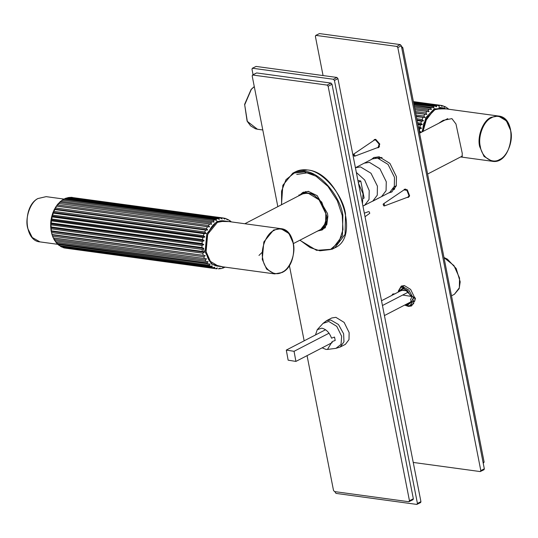 <?xml version="1.0" encoding="UTF-8"?>
<svg xmlns="http://www.w3.org/2000/svg" width="538" height="538" viewBox="0 0 538 538"><rect width="100%" height="100%" fill="white"/><g stroke="black" fill="none" stroke-linecap="round" stroke-linejoin="round"><path stroke-width="0.81" d="M358.288 182.348L360.729 181.084M364.112 198.065L363.439 198.408M358.442 183.142L363.009 193.781L362.478 203.727M357.931 180.546L360.44 180.889L360.85 181.36L364.105 197.937L363.668 198.293M362.942 206.067L381.543 196.632L386.076 190.681L386.271 181.73L379.915 168.797L369.438 162.368L364.213 163.175L355.416 167.735L360.5 166.921L370.991 173.249L377.414 186.148L377.272 195.193L372.72 201.199L389.781 192.362L394.327 186.356L394.475 177.311L388.046 164.413L377.555 158.085L372.451 158.912L355.389 167.748M364.488 205.469L369.021 199.517L369.209 190.566L364.67 179.968L356.344 172.456M377.898 158.132L378.227 157.742M394.307 188.293L393.554 188.367M394.166 186.874L396.15 185.839M381.455 157.466L379.465 158.495M318.274 230.694L321.388 229.76L323.378 228.341L326.983 216.801L321.764 202.147L312.343 193.619L302.45 193.209L299.895 195.213M305.994 191.494L302.45 193.209M321.388 229.76L324.831 227.856M299.141 194.79L298.657 195.852M258.973 255.442L262.376 252.1M248.825 224.292L245.577 223.848M438.591 123.357L443.104 120.377L451.913 118.622L455.968 123.996L462.27 153.431L462.014 156.867L460.629 156.941M222.813 268.18L225.045 267.13M222.907 267.648L221.508 268.543L219.121 268.751M64.607 248.018L215.523 268.617L217.399 267.985L216.834 268.832L65.77 248.193M218.307 268.906L220.176 268.126L219.645 268.825M59.294 245.039L59.557 245.631L210.345 266.196L212.396 265.954L211.501 266.983L60.317 246.263L62.058 247.137L212.846 267.709L214.749 267.258M214.857 267.272L214.097 268.213L62.482 247.198M62.058 247.137L59.362 245.086M57.055 243.156L57.29 243.559L209.901 264.057M210.15 264.091L209.114 265.173L57.774 244.313L59.214 245.516M59.557 245.631L57.115 243.216M55.084 240.768L207.574 261.643M208.172 261.724L207.002 262.826L56.214 242.261L55.165 240.957M206.471 258.812L53.477 238.031L206.471 258.812L53.437 237.937L52.3 235.53L52.442 234.548L205.18 255.611L52.146 234.736L51.258 231.286L51.601 230.863L202.389 251.428L204.285 252.107L51.251 231.232L51.339 228.832L50.767 227.52L51.197 226.975L201.985 247.541L203.801 248.395L50.767 227.52L51.197 226.975L50.666 223.371L50.955 220.277M206.511 258.906L205.2 260.002L54.419 239.437L53.477 238.031M205.18 255.611L52.179 234.83M205.213 255.705L203.767 256.767L52.98 236.202M203.425 248.448L204.305 252.214L51.271 231.34L51.991 234.595M204.305 252.214L202.732 253.203L51.944 232.638M203.801 248.395L50.774 227.628L51.13 231.024M203.808 248.502L202.12 249.403L51.339 228.832M50.707 223.687L51.238 222.988L202.026 243.553L203.747 244.561L50.707 223.687M203.747 244.561L50.707 223.801L50.686 227.251M203.741 244.676L201.952 245.449L51.164 224.884M204.117 240.701L51.063 219.941L51.722 218.993L202.51 239.565L204.117 240.701L51.083 219.827L51.709 216.431M204.097 240.816L202.227 241.448L51.44 220.876L50.962 220.277M204.904 236.915L51.836 216.148L52.63 215.099L203.418 235.664L204.904 236.915L51.87 216.041L52.858 212.739M51.722 218.993L52.146 216.922L51.836 216.148L52.146 216.922L202.934 237.493L202.51 239.565M204.877 237.023L202.934 237.493M206.094 233.29L53.013 212.523L53.955 211.387L204.736 231.959L206.094 233.29L53.054 212.416L54.385 209.295M52.63 215.099L53.275 213.115L53.013 212.523L53.275 213.115L204.063 233.68L203.418 235.664M206.054 233.398L204.063 233.68M207.648 229.921L54.56 209.141L55.649 207.964L206.431 228.529L207.648 229.921L54.614 209.047L56.255 206.162M53.955 211.387L54.802 209.544L54.56 209.141L54.802 209.544L205.59 230.109L204.736 231.959M207.594 230.015L205.59 230.109M56.503 206.014L57.674 204.904L208.462 225.469L209.538 226.881L56.503 206.014L209.477 226.969L56.443 206.094L55.649 207.964M58.676 203.384L59.987 202.288L210.775 222.853L211.71 224.259L58.608 203.458L209.645 224.037L208.462 225.469M211.71 224.259L209.645 224.037M61.164 201.091L62.522 200.176L213.31 220.741L214.111 222.107L213.66 222.046M214.111 222.107L61.002 201.293M63.652 199.611L65.226 198.623L216.014 219.188L216.471 220.459M66.349 198.051L64.654 198.73L66.692 198.038L66.261 198.583M216.686 220.486L214.716 219.847L63.928 199.282L63.578 199.652M66.887 198.065L68.023 197.661L218.811 218.226L219.235 219.417M219.376 219.43L217.48 218.603L66.692 198.038M70.041 197.48L221.643 217.89L221.999 218.959M222.1 218.973L220.304 217.971L69.516 197.406L67.653 197.688M68.023 197.661L69.516 197.406L68.985 198.105M223.391 218.038L226.047 218.63L224.427 218.179L224.803 219.121L223.115 217.964L70.713 197.311M226.68 219.033L228.845 219.961M227.103 219.087L227.413 219.867L225.852 218.583M229.47 220.58L228.448 219.813M229.605 220.6L229.867 221.192M445.35 108.784L434.395 109.16L423.796 123.229L422.29 131.803M423.783 123.256L434.28 109.348L441.691 107.936L444.381 108.649M440.131 107.835L441.389 108.266M427.925 116.195L423.621 123.794M430.978 109.476L414.468 107.075M414.24 105.932L430.642 108.165L431.449 109.537M415 109.792L429.055 111.709L415.013 109.86M414.744 108.481L428.113 110.303L429.055 111.709M415.612 112.906L426.836 114.439L415.652 113.094M415.592 112.812L426.836 114.439M415.336 111.514L425.814 112.94L426.896 114.352M416.277 116.316L424.966 117.499L416.358 116.706M416.257 116.215L424.966 117.499M416.015 114.957L423.796 116.02L425.02 117.405M417.004 120.014L423.44 120.895L421.456 121.191L417.118 120.599M416.984 119.907L423.44 120.895M416.755 118.73L422.122 119.456L423.48 120.788M417.77 123.915L422.276 124.534L420.339 125.004L417.918 124.675M417.75 123.801L422.276 124.534M417.542 122.731L420.817 123.175L422.31 124.426M418.557 127.923L421.523 128.326L418.739 128.844M418.537 127.809L421.523 128.326M418.349 126.867L419.922 127.082L421.536 128.212M419.344 131.938L421.18 132.187L419.398 132.967M419.324 131.817L421.18 132.187M419.169 131.037L421.187 132.072M448.82 109.254L447.286 107.983M446.802 107.849L445.787 107.096M438.847 107.331L444.919 108.158M446.95 107.869L447.212 108.468M443.991 106.322L444.677 107.136L443.184 105.892L441.752 105.502L443.184 105.892M444.435 106.383L446.177 107.237M440.656 105.347L441.752 105.502L442.135 106.443L440.44 105.3L413.392 101.608M439.324 106.309L437.623 105.334L413.48 102.038M413.426 101.756L438.961 105.24L439.425 106.329M436.56 106.793L434.805 105.993L413.688 103.114M413.574 102.529L436.136 105.603L436.701 106.813M413.85 103.928L433.339 106.591L434.018 107.889L414.025 104.802M375.41 158.051L376.324 158.004M396.439 185.287L394.892 187.567L394.408 189.437L392.653 189.194M393.291 188.865L394.751 188.105L393.46 188.549M382.067 157.553L377.346 158.058M316.667 231.528L325.268 227.789L327.884 216.323L327.474 213.465L317.178 195.657L308.193 191.286L298.287 196.047M299.336 195.502L302.733 192.463L308.59 191.548L317.279 195.745M327.884 216.323L326.822 224.528L322.161 229.968L317.723 230.984M301.939 193.498L303.607 192.066M322.988 229.477L320.856 230.015M296.754 174.467L307.803 172.752L314.461 174.615M398.295 291.132L401.287 286.068L404.394 285.584L410.615 289.404L414.401 297.137M414.536 301.219L411.583 305.934L408.483 306.418L405.713 305.463M401.785 48.104L402.794 47.586L401.483 46.564M402.794 47.586L484.119 462.102L483.111 462.626M484.119 462.102L483.245 463.312M401.442 46.362L401.778 46.409M413.238 462.438L480.219 471.57L484.039 469.708L484.321 468.806L401.328 45.784L400.312 44.607L319.478 33.585L315.658 35.447L319.478 33.585M484.321 468.806L480.817 470.622L480.219 471.57M480.817 470.622L397.824 47.6L401.328 45.784M400.312 44.607L396.809 46.423L397.824 47.6M396.809 46.423L315.974 35.4L315.376 36.355L323.062 75.562M404.294 189.221L407.293 189.813L409.62 195.785L408.497 197.332L406.963 197.48M373.433 140.694L374.435 139.53L375.699 139.335L379.781 144.029L378.638 147.641L377.104 147.789M389.761 192.375L392.135 191.757M374.3 157.338L372.43 158.925M371.328 159.49L373.735 157.6L379.122 156.766L389.915 163.391L396.459 176.713L396.264 185.94L391.59 192.066L388.658 192.947M295.913 361.415L294.057 351.314L286.297 350.083L288.146 360.184L295.913 361.415L332.235 342.598M286.297 350.083L325.571 329.733M381.516 300.755L400.965 290.681M384.421 315.564L410.635 301.979M294.057 351.314L329.034 333.197M382.451 305.523L408.638 291.952M414.697 301.226L415.423 298.308L414.442 297.151L413.547 297.252L412.35 299.901L413.924 301.63L412.821 299.653L413.661 297.884L414.186 297.796L414.953 298.55L414.697 301.226L413.843 301.199M414.442 297.151L411.879 296.781L410.561 299.72L411.913 301.589L413.729 301.643M394.757 293.896L394.132 294.219M395.094 293.856L392.848 293.97L391.765 295.443M353.251 155.119L353.856 154.164L354.878 155.341L354.535 156.262L353.251 155.119M353.493 154.245L374.327 140.102L375.47 139.92L379.142 144.144L378.113 147.399L354.535 156.262M384.145 204.05L384.731 205.543L384.394 205.953L383.695 205.785L383.117 204.292L384.145 204.05M383.352 203.936L404.011 189.894L406.889 190.324L408.988 195.697L407.972 197.09L384.394 205.953M410.776 301.408L410.561 302.02M400.776 290.776L404.065 290.063M405.686 304.548L406.674 304.777L411.22 301.482M410.958 296.357L407.111 290.379L403.5 288.624L399.021 291.683M403.352 290.433L407.656 290.87M398.059 292.181L403.318 287.669L411.704 296.478M412.047 301.603L406.863 305.732L404.724 305.046M404.657 305.08L407.253 306.001L410.07 305.564L412.693 301.616M412.404 296.586L408.826 290.137L403.54 287.077L400.723 287.521L397.992 292.221M277.83 206.646L252.181 75.898L252.786 74.943L256.66 72.939L252.47 74.997L327.124 85.085L328.14 86.262L332.02 84.251L330.998 83.081L256.66 72.939M289.377 265.483L304.158 340.83M307.064 355.638L333.506 490.414L334.528 491.591L408.867 501.732L409.465 500.777L328.14 86.262M332.02 84.251L413.345 498.766L413.056 499.674L408.867 501.732M253.055 74.688L251.979 69.194L252.578 68.245L333.412 79.268L334.434 80.444L417.427 503.46L416.822 504.415L335.994 493.393L334.858 491.638M252.261 68.292L256.088 66.43L252.261 68.292M334.434 80.444L337.938 78.629L420.931 501.645L420.642 502.553L416.822 504.415M256.088 66.43L336.916 77.452L333.412 79.268M337.938 78.629L336.916 77.452M315.483 334.966L317.252 329.693L321.771 328.153C326.176 329.195 329.431 332.531 331.536 338.173L334.535 337.064L335.201 340.46L332.202 341.576L327.474 349.424L325.947 349.411L322.141 347.83M326.6 320.648L331.764 317.971L335.88 317.333L344.132 322.397L349.142 332.592L348.987 339.639L345.416 344.327L340.251 347.003L343.964 341.798L343.621 333.768L338.456 324.501L330.715 320.009L326.6 320.648L323.029 323.385L328.752 321.442L336.781 326.364L341.65 336.284L341.045 344.387L335.954 348.342L327.474 349.424M365.026 216.72L369.781 213.29L369.196 211.797L368.503 211.629L364.334 213.189M244.83 223.747L302.417 193.909L307.958 193.048L319.074 199.867L325.813 213.586L325.604 223.082L320.803 229.383L293.445 243.553M206.088 251.656L207.681 234.272L217.426 222.362L224.682 220.997C204.359 216.841 197.789 264.783 218.515 266.243L210.425 261.421L206.088 251.656M293.264 243.243L288.933 233.479L280.843 228.657L273.586 230.022L263.842 241.932L262.248 259.316L266.586 269.081L274.669 273.903L281.925 272.537M262.887 259.195C260.184 249.242 266.297 233.458 273.997 230.493C281.334 225.664 291.939 232.793 293.277 243.452C295.981 253.405 289.874 269.195 282.168 272.154C274.831 276.983 264.225 269.854 262.887 259.195M423.036 131.42L426.869 117.909L434.872 109.705L442.128 108.34L434.744 109.725L426.352 118.622L422.895 131.494M510.71 130.593L506.379 120.828L498.289 116L491.033 117.371C483.171 120.391 476.937 136.504 479.694 146.659L484.032 156.423L492.115 161.252L460.615 156.955M510.723 130.795C513.427 140.754 507.314 156.538 499.614 159.504C492.277 164.332 481.671 157.204 480.333 146.544C477.63 136.591 483.736 120.801 491.443 117.835C498.78 113.014 509.385 120.135 510.723 130.795M51.238 222.988L51.44 220.876M57.674 204.904L58.857 203.465M59.987 202.288L61.298 201.104M62.522 200.176L63.928 199.282M70.855 197.325L72.334 197.399M64.735 248.052L63.309 247.648M57.29 243.559L56.214 242.261M55.32 240.977L54.419 239.437M223.115 217.964L221.643 217.89M220.304 217.971L218.811 218.226M217.48 218.603L216.014 219.188M214.716 219.847L213.31 220.741M212.086 221.676L210.775 222.853M207.46 226.868L206.431 228.529M202.227 241.448L202.026 243.553M201.952 245.449L201.985 247.541M202.12 249.403L202.389 251.428M222.833 266.835L211.542 264.111L205.092 251.865L206.8 233.741L216.989 221.38L229 221.589M202.732 253.203L203.23 255.12M203.767 256.767L204.474 258.516M205.2 260.002L206.108 261.549M207.002 262.826L208.078 264.124M209.114 265.173L210.345 266.196M211.501 266.983L212.846 267.709M214.097 268.213L215.523 268.617M422.007 131.951L425.881 117.58L434.321 108.784L446.446 108.932M440.44 105.3L438.961 105.24M437.623 105.334L436.136 105.603M434.805 105.993L433.339 106.591M432.048 107.264L430.642 108.165M429.418 109.113L428.113 110.303M426.99 111.494L425.814 112.94M424.818 114.352L423.796 116.02M422.955 117.607L422.122 119.456M421.456 121.191L420.817 123.175M420.339 125.004L419.922 127.082M419.653 128.965L419.458 131.077M262.786 129.967L257.42 129.234L247.319 121.359L244.696 104.816L251.333 89.321L254.286 86.625M37.922 198.556L46.14 196.646L37.788 198.576C22.435 206.679 24.055 240.984 39.973 241.892L32.246 237.5L27.841 228.61C24.62 218.784 30.168 202.248 37.922 198.556M307.265 169.988C321.973 170.264 343.009 194.46 345.517 213.996L345.08 234.346L334.777 247.857L332.141 249.222L342.444 235.711L342.881 215.361C340.372 195.832 319.337 171.629 304.629 171.353L292.753 173.202L295.389 171.837L307.265 169.988M281.589 204.702L281.556 191.145L285.994 179.665L294.32 173.007L304.4 171.938L316.028 176.222L327.958 186.397L337.286 200.674L342.249 215.482L342.982 229.706L338.9 242.161L330.413 249.551L319.875 250.802L310.191 247.608L299.969 240.177M322.329 229.874L321.314 229.8M444.005 257.641L453.958 265.597L459.553 278.045L459.338 287.81L454.395 294.299L451.496 295.799M330.998 83.081L327.124 85.085M413.345 498.766L409.465 500.777M420.931 501.645L417.427 503.46M302.417 193.909C309.323 191.367 315.893 194.662 322.134 203.788L325.914 213.337L325.84 222.537C324.959 225.778 323.277 228.058 320.803 229.383M427.609 174.05L462.465 155.993M419.593 133.202L447.75 118.616M248.105 224.191L280.843 228.657C297.285 229.591 298.18 265.51 282.053 272.517L274.669 273.903L218.515 266.243M246.061 223.909L224.682 220.997M492.115 161.252C512.445 165.401 519.015 117.466 498.289 116L442.128 108.34M56.84 205.348L58.427 203.418M59.18 202.631L60.861 201.111M61.803 200.398L63.518 199.309M64.661 248.038L63.114 247.601M56.893 243.425L55.562 241.818M54.896 240.869L53.726 238.859M53.255 237.904L52.3 235.53M231.387 221.918L229.955 220.714M257.42 129.234L255.395 128.77L250.574 125.831L247.11 121.151L244.622 104.338L251.138 89.402L254.272 86.564M39.973 241.892L57.781 244.319M64.116 199.094L46.14 196.646M295.389 171.837C298.98 169.995 302.981 169.369 307.406 169.961C338.577 171.938 361.529 236.787 334.777 247.857M332.141 249.222L316.559 250.352L299.848 240.237M281.468 204.763L282.84 185.28L292.753 173.202M402.673 295.046L412.7 296.633M375.78 139.349L374.327 140.102M379.566 146.645L378.113 147.399M409.425 196.336L407.972 197.09M405.639 189.04L404.186 189.793M443.978 257.507L447.414 259.161L456.177 268.509L460.192 281.798L459.183 288.603L454.395 294.299M410.07 305.564L413.789 303.634M400.723 287.521L404.441 285.591M340.251 347.003L335.954 348.342M317.252 329.693L323.029 323.385"/></g></svg>
